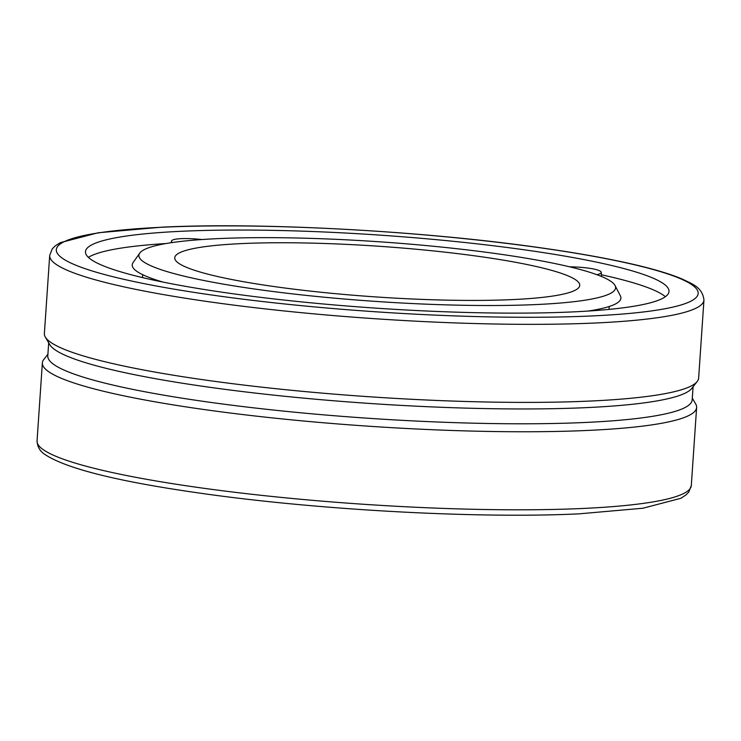 <?xml version="1.0" encoding="UTF-8"?>
<svg xmlns="http://www.w3.org/2000/svg" width="741" height="741" viewBox="0 0 741 741"><rect width="100%" height="100%" fill="white"/><g stroke="black" fill="none" stroke-linecap="round" stroke-linejoin="round"><path stroke-width="1.11" d="M601.405 274.772A293.38 36.68 -176.1 0 1 665.372 296.696M88.374 257.359A293.38 36.68 -176.1 0 1 166.179 243.52M181.925 231.257A292.445 36.559 3.9 0 0 85.521 251.31A292.445 36.559 3.9 0 0 256.071 296.789A292.445 36.559 3.9 0 0 572.561 311.915A292.445 36.559 3.9 0 0 669.021 291.083A292.445 36.559 3.9 0 0 594.004 261.601A292.445 36.559 3.9 0 0 181.925 231.257M48.693 342.833L47.794 355.958A322.946 40.375 3.9 0 0 130.629 388.942A322.946 40.375 3.9 0 0 484.243 423.417A322.946 40.375 3.9 0 0 692.187 399.881L693.085 386.756M49.693 255.469L44.377 333.515A327.883 40.987 3.9 0 0 45.321 337.072L49.74 344.611A322.946 40.375 3.9 0 0 131.648 374.103A322.946 40.375 3.9 0 0 472.35 408.291A322.946 40.375 3.9 0 0 691.807 388.386L697.207 381.513A327.883 40.987 3.9 0 0 698.633 378.123L703.95 300.068C702.551 286.776 690.992 283.562 682.915 279.357C668.697 273.244 647.81 267.279 620.254 261.462C597.83 256.719 572.033 252.273 542.875 248.115C425.64 231.109 262.99 222.161 161.714 227.172L98.071 232.776L60.225 242.687L55.14 245.956L52.222 248.939L49.693 255.469A327.883 40.987 3.9 0 0 133.797 288.962A327.883 40.987 3.9 0 0 595.82 322.983A327.883 40.987 3.9 0 0 703.95 300.068M45.321 337.072A327.883 40.987 3.9 0 0 128.471 367.008A327.883 40.987 3.9 0 0 474.397 401.724A327.883 40.987 3.9 0 0 697.207 381.513M692.307 398.167L695.679 403.928A327.883 40.987 -176.1 0 1 696.623 407.485A327.883 40.987 -176.1 0 1 485.494 431.382A327.883 40.987 -176.1 0 1 126.47 396.379A327.883 40.987 -176.1 0 1 42.367 362.877A327.883 40.987 -176.1 0 1 43.793 359.487L47.915 354.244M226.802 278.514A202.978 25.379 3.9 0 0 449.046 300.188A202.978 25.379 3.9 0 0 579.749 285.396A202.978 25.379 3.9 0 0 527.685 264.657A202.978 25.379 3.9 0 0 305.44 242.983A202.978 25.379 3.9 0 0 174.737 257.785A202.978 25.379 3.9 0 0 226.802 278.514M139.743 253.135A238.889 29.862 3.9 0 0 200.181 279.746A238.889 29.862 3.9 0 0 470.127 305.385A238.889 29.862 3.9 0 0 615.049 285.535A238.889 29.862 3.9 0 0 554.305 263.425A238.889 29.862 3.9 0 0 301.226 238.111A238.889 29.862 3.9 0 0 139.743 253.135L133.093 262.583A244.9 30.613 3.9 0 0 163.066 282.099M588.011 311.072A244.9 30.613 3.9 0 0 620.356 295.798L615.049 285.535M569.505 266.797A29.353 4.696 -178.3 0 1 593.726 269.02A29.353 4.696 -178.3 0 1 601.238 272.317A29.353 4.696 -178.3 0 1 596.903 274.707M172.394 242.539A29.353 4.789 -174 0 1 171.495 241.084A29.353 4.789 -174 0 1 181.202 238.648A29.353 4.789 -174 0 1 202.015 239.538M37.05 440.932A327.883 40.987 3.9 0 0 121.154 474.425A327.883 40.987 3.9 0 0 583.176 508.446A327.883 40.987 3.9 0 0 691.307 485.531L688.778 492.061L685.86 495.044L680.775 498.313L642.929 508.224L579.286 513.828C478.214 518.83 315.99 509.938 198.81 492.978C118.328 481.52 67.274 468.84 45.627 454.928C40.273 451.723 37.411 447.055 37.05 440.932L42.367 362.877M592.068 315.944A321.64 40.209 3.9 0 0 615.641 260.6A321.64 40.209 3.9 0 0 162.418 227.228A321.64 40.209 3.9 0 0 138.845 282.571A321.64 40.209 3.9 0 0 592.068 315.944M696.623 407.485L691.307 485.531M142.661 274.679L142.522 277.597M609.241 306.487L608.982 309.405M601.507 276.495L601.238 272.317M171.495 241.084L171.162 242.715"/></g></svg>

